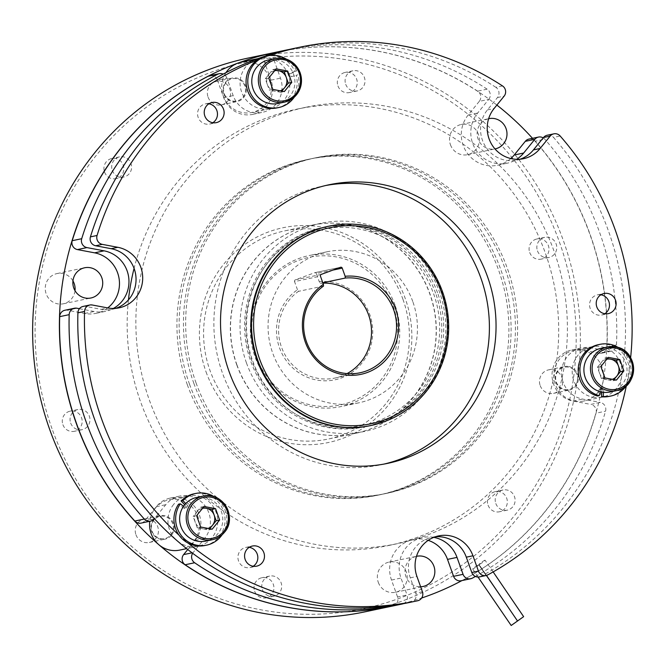 <?xml version="1.0" encoding="UTF-8"?>
<svg xmlns="http://www.w3.org/2000/svg" width="667" height="667" viewBox="0 0 667 667"><rect width="100%" height="100%" fill="white"/><g stroke="black" fill="none" stroke-linecap="round" stroke-linejoin="round"><path stroke-width="0.5" stroke-dasharray="3.33 2.5" d="M212.831 122.736A10.288 9.947 -101.9 0 1 198.182 117.417A10.288 9.947 -101.9 0 1 208.854 103.81M604.827 313.723A10.288 9.947 -101.9 0 1 590.178 308.404A10.288 9.947 -101.9 0 1 600.85 294.797M253.193 566.258A10.288 9.947 -101.9 0 1 238.544 560.939A10.288 9.947 -101.9 0 1 249.208 547.332M192.046 552.826L193.122 552.601L204.611 538.461A26.071 25.188 78.1 0 0 208.829 512.856A26.071 25.188 78.1 0 0 179.815 496.065A26.071 25.188 78.1 0 0 165.75 504.702L154.394 518.684M187.752 549.525L195.114 540.453A26.071 25.188 78.1 0 0 199.333 514.849A26.071 25.188 78.1 0 0 170.318 498.066A26.071 25.188 78.1 0 0 156.253 506.695L144.764 520.844A6.862 6.628 -101.9 0 1 141.062 523.111M236.952 364.891A106.328 102.751 78.1 0 0 355.294 433.358A106.328 102.751 78.1 0 0 429.898 293.722A106.328 102.751 78.1 0 0 311.556 225.246A106.328 102.751 78.1 0 0 236.952 364.891M246.448 362.89A106.328 102.751 78.1 0 0 364.791 431.366A106.328 102.751 78.1 0 0 439.395 291.721A106.328 102.751 78.1 0 0 321.052 223.253A106.328 102.751 78.1 0 0 246.448 362.89M325.696 185.518A142.346 137.56 78.1 0 0 322.361 186.176A142.346 137.56 78.1 0 0 222.486 373.111A142.346 137.56 78.1 0 0 380.915 464.774A142.346 137.56 78.1 0 0 384.234 464.032M409.838 602.401A282.975 273.462 78.1 0 0 410.989 602.159L417.634 600.759M178.973 535.101A282.975 273.462 78.1 0 0 188.319 543.221M193.839 383.333A171.502 165.733 78.1 0 0 384.709 493.772A171.502 165.733 78.1 0 0 505.044 268.543A171.502 165.733 78.1 0 0 314.165 158.104A171.502 165.733 78.1 0 0 193.839 383.333M196.04 382.866A171.502 165.733 78.1 0 0 386.91 493.305A171.502 165.733 78.1 0 0 507.237 268.084A171.502 165.733 78.1 0 0 316.366 157.645A171.502 165.733 78.1 0 0 196.04 382.866M187.319 384.701A171.502 165.733 78.1 0 0 378.197 495.139A171.502 165.733 78.1 0 0 498.524 269.91A171.502 165.733 78.1 0 0 307.645 159.471A171.502 165.733 78.1 0 0 187.319 384.701M189.52 384.242A171.502 165.733 78.1 0 0 380.398 494.681A171.502 165.733 78.1 0 0 500.725 269.451A171.502 165.733 78.1 0 0 309.847 159.013A171.502 165.733 78.1 0 0 189.52 384.242M553.918 250.859A222.953 215.449 78.1 0 0 305.786 107.295A222.953 215.449 78.1 0 0 149.358 400.092A222.953 215.449 78.1 0 0 397.49 543.655A222.953 215.449 78.1 0 0 553.918 250.859M128.448 299.883A222.953 215.449 78.1 0 0 140.637 401.918A222.953 215.449 78.1 0 0 388.778 545.489A222.953 215.449 78.1 0 0 545.206 252.693A222.953 215.449 78.1 0 0 297.065 109.121A222.953 215.449 78.1 0 0 134.075 268.384M347.065 373.603A48.024 46.407 -101.9 0 1 334.934 378.056A48.024 46.407 -101.9 0 1 281.491 347.132A48.024 46.407 -101.9 0 1 298.499 291.337L297.474 289.761A49.733 48.066 78.1 0 0 279.498 347.799A49.733 48.066 78.1 0 0 341.379 377.947A49.733 48.066 78.1 0 0 369.751 314.507A49.733 48.066 78.1 0 0 319.26 281.724L320.285 283.3L322.811 282.766M256.161 356.403A75.463 72.92 -101.9 0 1 299.2 260.155A75.463 72.92 -101.9 0 1 393.088 305.903A75.463 72.92 -101.9 0 1 350.042 402.151A75.463 72.92 -101.9 0 1 256.161 356.403M395.072 305.236A77.172 74.579 78.1 0 0 309.18 255.536A77.172 74.579 78.1 0 0 255.036 356.887A77.172 74.579 78.1 0 0 340.929 406.587A77.172 74.579 78.1 0 0 395.072 305.236M251.876 360.864A100.158 96.79 -101.9 0 1 309.013 233.108A100.158 96.79 -101.9 0 1 433.617 293.822A100.158 96.79 -101.9 0 1 376.488 421.577A100.158 96.79 -101.9 0 1 251.876 360.864M435.609 293.163A101.868 98.449 78.1 0 0 322.228 227.564A101.868 98.449 78.1 0 0 250.75 361.347A101.868 98.449 78.1 0 0 364.132 426.947A101.868 98.449 78.1 0 0 435.609 293.163M412.773 301.517A77.172 74.579 78.1 0 0 326.88 251.818A77.172 74.579 78.1 0 0 272.728 353.168A77.172 74.579 78.1 0 0 358.621 402.868A77.172 74.579 78.1 0 0 412.773 301.517M320.285 283.3A48.024 46.407 -101.9 0 1 322.945 283.133M370.393 425.629A101.868 98.449 78.1 0 0 441.862 291.846A101.868 98.449 78.1 0 0 328.489 226.246M437.552 292.755A101.868 98.449 78.1 0 0 324.17 227.155A101.868 98.449 78.1 0 0 252.693 360.939A101.868 98.449 78.1 0 0 366.075 426.538A101.868 98.449 78.1 0 0 437.552 292.755M288.319 74.829A25.721 24.862 78.1 0 0 259.688 58.271A25.721 24.862 78.1 0 0 256.311 59.238A25.721 24.862 78.1 0 0 241.637 92.054A25.721 24.862 78.1 0 0 270.268 108.621A25.721 24.862 78.1 0 0 288.319 74.829M225.955 72.653A25.721 24.862 78.1 0 0 223.253 95.915A25.721 24.862 78.1 0 0 251.884 112.481A25.721 24.862 78.1 0 0 269.935 78.698A25.721 24.862 78.1 0 0 241.304 62.131M173.662 504.394A25.721 24.862 78.1 0 0 176.955 540.603A25.721 24.862 78.1 0 0 198.124 546.223A25.721 24.862 78.1 0 0 212.014 537.71A25.721 24.862 78.1 0 0 214.107 508.004A25.721 24.862 78.1 0 0 187.544 495.873A25.721 24.862 78.1 0 0 173.662 504.394M179.74 550.092A25.721 24.862 78.1 0 0 193.63 541.571A25.721 24.862 78.1 0 0 195.723 511.864A25.721 24.862 78.1 0 0 169.16 499.741A25.721 24.862 78.1 0 0 155.278 508.254A25.721 24.862 78.1 0 0 149.758 521.286M592.938 397.198A25.721 24.862 78.1 0 0 602.393 397.107A25.721 24.862 78.1 0 0 621.652 376.58A25.721 24.862 78.1 0 0 601.267 346.673A25.721 24.862 78.1 0 0 591.812 346.757A25.721 24.862 78.1 0 0 572.211 372.169A25.721 24.862 78.1 0 0 592.938 397.198M574.554 401.067A25.721 24.862 78.1 0 0 584.009 400.975A25.721 24.862 78.1 0 0 603.268 380.44A25.721 24.862 78.1 0 0 582.883 350.534A25.721 24.862 78.1 0 0 573.428 350.625A25.721 24.862 78.1 0 0 553.827 376.038A25.721 24.862 78.1 0 0 574.554 401.067M276.188 68.876L272.736 69.601L265.283 78.781L267.317 84.459A10.455 10.105 78.1 0 0 280.257 90.82M277.939 103.502A22.294 21.544 78.1 0 0 294.105 75.888A22.294 21.544 78.1 0 0 293.58 74.22A22.294 21.544 78.1 0 0 292.93 72.595A22.294 21.544 78.1 0 0 268.768 59.863M202.551 508.329A10.455 10.105 78.1 0 0 196.873 511.797L193.147 516.383L196.598 515.658M205.795 541.112A22.294 21.544 78.1 0 0 217.826 533.725A22.294 21.544 78.1 0 0 219.643 507.979A22.294 21.544 78.1 0 0 196.623 497.474M606.812 359.213A10.455 10.105 78.1 0 0 607.237 379.715L612.99 380.807L616.441 380.082M610.063 391.996A22.294 21.544 78.1 0 0 627.047 369.968A22.294 21.544 78.1 0 0 609.088 348.282A22.294 21.544 78.1 0 0 600.892 348.357M244.814 86.043A11.356 10.972 78.1 0 0 230.69 79.165A11.356 10.972 78.1 0 0 224.212 93.647A11.356 10.972 78.1 0 0 238.336 100.525A11.356 10.972 78.1 0 0 244.814 86.043M223.787 93.83A12.006 11.597 -101.9 0 1 232.208 78.064A12.006 11.597 -101.9 0 1 245.564 85.793A12.006 11.597 -101.9 0 1 237.144 101.559A12.006 11.597 -101.9 0 1 223.787 93.83M153.91 520.102A11.356 10.972 78.1 0 0 155.361 536.085A11.356 10.972 78.1 0 0 170.827 534.801A11.356 10.972 78.1 0 0 169.376 518.826A11.356 10.972 78.1 0 0 153.91 520.102M171.486 535.192A12.006 11.597 -101.9 0 1 151.642 531.441A12.006 11.597 -101.9 0 1 160.063 515.674A12.006 11.597 -101.9 0 1 171.486 535.192M564.799 389.486A11.356 10.972 78.1 0 0 577.464 380.39A11.356 10.972 78.1 0 0 568.476 367.192A11.356 10.972 78.1 0 0 555.803 376.288A11.356 10.972 78.1 0 0 564.799 389.486M568.743 366.517A12.006 11.597 -101.9 0 1 569.268 390.053A12.006 11.597 -101.9 0 1 555.903 382.324A12.006 11.597 -101.9 0 1 568.743 366.517M104.544 172.028A10.288 9.947 78.1 0 0 116 178.656A10.288 9.947 78.1 0 0 123.22 165.141A10.288 9.947 78.1 0 0 111.764 158.513A10.288 9.947 78.1 0 0 104.544 172.028M112.314 170.393A10.288 9.947 78.1 0 0 123.77 177.022A10.288 9.947 78.1 0 0 130.99 163.507A10.288 9.947 78.1 0 0 119.535 156.878A10.288 9.947 78.1 0 0 112.314 170.393M337.952 85.935A10.288 9.947 78.1 0 0 349.4 92.563A10.288 9.947 78.1 0 0 356.62 79.048A10.288 9.947 78.1 0 0 345.173 72.42A10.288 9.947 78.1 0 0 337.952 85.935M345.714 84.3A10.288 9.947 78.1 0 0 357.17 90.929A10.288 9.947 78.1 0 0 364.39 77.414A10.288 9.947 78.1 0 0 352.935 70.785A10.288 9.947 78.1 0 0 345.714 84.3M529.698 252.493A10.288 9.947 78.1 0 0 541.154 259.121A10.288 9.947 78.1 0 0 548.374 245.606A10.288 9.947 78.1 0 0 536.918 238.978A10.288 9.947 78.1 0 0 529.698 252.493M537.469 250.867A10.288 9.947 78.1 0 0 548.924 257.487A10.288 9.947 78.1 0 0 556.145 243.972A10.288 9.947 78.1 0 0 544.689 237.352A10.288 9.947 78.1 0 0 537.469 250.867M488.052 505.152A10.288 9.947 78.1 0 0 499.5 511.772A10.288 9.947 78.1 0 0 506.72 498.257A10.288 9.947 78.1 0 0 495.273 491.637A10.288 9.947 78.1 0 0 488.052 505.152M495.823 503.518A10.288 9.947 78.1 0 0 507.27 510.147A10.288 9.947 78.1 0 0 514.49 496.632A10.288 9.947 78.1 0 0 503.035 490.003A10.288 9.947 78.1 0 0 495.823 503.518M254.652 591.237A10.288 9.947 78.1 0 0 266.1 597.865A10.288 9.947 78.1 0 0 273.32 584.35A10.288 9.947 78.1 0 0 261.864 577.73A10.288 9.947 78.1 0 0 254.652 591.237M262.414 589.611A10.288 9.947 78.1 0 0 273.87 596.231A10.288 9.947 78.1 0 0 281.09 582.725A10.288 9.947 78.1 0 0 269.635 576.096A10.288 9.947 78.1 0 0 262.414 589.611M62.898 424.679A10.288 9.947 78.1 0 0 74.345 431.307A10.288 9.947 78.1 0 0 81.566 417.792A10.288 9.947 78.1 0 0 70.118 411.164A10.288 9.947 78.1 0 0 62.898 424.679M70.669 423.045A10.288 9.947 78.1 0 0 82.116 429.673A10.288 9.947 78.1 0 0 89.336 416.158A10.288 9.947 78.1 0 0 77.881 409.53A10.288 9.947 78.1 0 0 70.669 423.045M52.001 428.698A279.548 270.143 -101.9 0 1 211.464 72.136A279.548 270.143 -101.9 0 1 559.263 241.587A279.548 270.143 -101.9 0 1 399.808 598.157A279.548 270.143 -101.9 0 1 52.001 428.698M364.699 611.889A282.975 273.462 78.1 0 0 563.24 240.262A282.975 273.462 78.1 0 0 248.299 58.037M206.053 371.878A109.763 106.07 78.1 0 0 342.613 438.411A109.763 106.07 78.1 0 0 405.219 298.407A109.763 106.07 78.1 0 0 268.659 231.874A109.763 106.07 78.1 0 0 206.053 371.878M402.968 299.375A106.328 102.751 -101.9 0 1 328.364 439.019A106.328 102.751 -101.9 0 1 210.022 370.544A106.328 102.751 -101.9 0 1 284.626 230.907A106.328 102.751 -101.9 0 1 402.968 299.375M523.637 616.658L511.03 625.479M485.001 560.155C482.141 561.664 480.04 563.181 478.698 564.707L517.542 621.027L478.698 564.707C475.187 566.675 473.178 568.101 472.686 569.001C475.613 567.592 477.755 566.133 479.114 564.624L486.468 575.413L479.114 564.624C482.616 562.64 484.576 561.147 485.001 560.155L493.146 571.911M478.031 577.047L472.686 569.001M72.953 280.89A15.433 14.916 78.1 0 0 56.995 273.578A15.433 14.916 78.1 0 0 46.165 293.847A15.433 14.916 78.1 0 0 63.348 303.793A15.433 14.916 78.1 0 0 75.012 290.679M488.628 118.718A15.433 14.916 78.1 0 0 478.056 138.928A15.433 14.916 78.1 0 0 494.981 148.924M450.433 144.731A15.433 14.916 78.1 0 0 467.609 154.677A15.433 14.916 78.1 0 0 478.439 134.4A15.433 14.916 78.1 0 0 461.264 124.462A15.433 14.916 78.1 0 0 450.433 144.731M416.491 556.32A15.433 14.916 78.1 0 0 405.911 576.538A15.433 14.916 78.1 0 0 420.635 586.777M378.289 582.341A15.433 14.916 78.1 0 0 395.473 592.279A15.433 14.916 78.1 0 0 406.303 572.011A15.433 14.916 78.1 0 0 389.119 562.073A15.433 14.916 78.1 0 0 378.289 582.341M236.785 364.924A106.328 102.751 78.1 0 0 355.127 433.392A106.328 102.751 78.1 0 0 429.731 293.755A106.328 102.751 78.1 0 0 311.389 225.279A106.328 102.751 78.1 0 0 236.785 364.924M461.948 580.582A282.975 273.462 78.1 0 0 603.268 380.44A282.975 273.462 78.1 0 0 589.995 234.634A282.975 273.462 78.1 0 0 532.516 138.327M496.873 105.078A282.975 273.462 78.1 0 0 275.137 52.393M540.203 385.618A12.006 11.597 78.1 0 0 553.568 393.355A12.006 11.597 78.1 0 0 561.989 377.589A12.006 11.597 78.1 0 0 548.633 369.851A12.006 11.597 78.1 0 0 540.203 385.618M135.943 534.734A12.006 11.597 78.1 0 0 149.3 542.463A12.006 11.597 78.1 0 0 157.729 526.705A12.006 11.597 78.1 0 0 144.364 518.968A12.006 11.597 78.1 0 0 135.943 534.734M208.079 97.132A12.006 11.597 78.1 0 0 221.444 104.861A12.006 11.597 78.1 0 0 229.865 89.095A12.006 11.597 78.1 0 0 216.508 81.366A12.006 11.597 78.1 0 0 208.079 97.132M391.546 606.245A282.975 273.462 78.1 0 0 421.661 598.024M609.179 396.381A26.413 25.521 78.1 0 0 627.213 381.332A282.975 273.462 78.1 0 0 629.239 369.009A26.413 25.521 78.1 0 0 598.316 344.689M626.363 385.668A282.975 273.462 78.1 0 0 627.213 381.332A26.413 25.521 78.1 0 0 629.239 369.009A282.975 273.462 78.1 0 0 630.632 357.687M600.208 391.687L600.959 388.628L599.233 388.994L597.507 396.023M599.233 388.994A19.126 18.484 78.1 0 0 602.093 389.536L603.818 389.169L603.543 392.321M602.093 389.536L601.867 392.071M626.38 385.643A26.413 25.521 78.1 0 0 618.384 347.599M603.818 389.169A19.126 18.484 -101.9 0 1 600.959 388.628M613.965 379.606L612.99 380.807M604.927 377.897L601.476 378.623L607.237 379.715A10.455 10.105 78.1 0 0 612.381 379.306M601.476 378.623L597.407 367.267L600.859 366.542M597.407 367.267L604.861 358.096L608.312 357.37M607.345 358.563L604.861 358.096M185.718 503.568L187.927 505.803L186.201 506.17L184.734 504.686M186.201 506.17A19.126 18.484 78.1 0 0 184.35 508.454L186.076 508.087L183.558 506.228M184.35 508.454L178.581 504.185M222.119 534.759A26.413 25.521 78.1 0 0 214.124 496.715M204.911 545.498A26.413 25.521 78.1 0 0 224.462 514.407A26.413 25.521 78.1 0 0 194.047 493.805M186.076 508.087A19.126 18.484 -101.9 0 1 187.927 505.803M204.052 506.486L200.592 507.212L196.873 511.797A10.455 10.105 78.1 0 0 195.181 522.061L197.207 527.739L200.667 527.013M197.207 527.739L202.968 528.831A10.455 10.105 78.1 0 1 195.181 522.061L193.147 516.383M200.592 507.212L203.076 507.679M208.112 528.422A10.455 10.105 78.1 0 1 202.968 528.831L208.729 529.923L209.696 528.723M208.729 529.923L212.181 529.198M291.154 76.713L297.941 74.821L291.154 76.713A19.126 18.484 -101.9 0 0 290.145 73.887L296.54 70.919L294.814 71.286A26.413 25.521 78.1 0 0 268.676 55.811A26.413 25.521 78.1 0 0 266.191 56.195M290.145 73.887L288.419 74.254L294.814 71.286M269.335 55.578A282.975 273.462 78.1 0 0 268.676 55.811A282.975 273.462 78.1 0 0 257.295 60.005M296.54 70.919A26.413 25.521 78.1 0 0 286.268 59.105M294.264 97.149A26.413 25.521 78.1 0 0 297.941 74.821M277.055 107.896A26.413 25.521 78.1 0 0 296.215 75.179M272.736 69.601L275.221 70.068M281.841 91.121L280.865 92.313L284.325 91.587M280.865 92.313L269.351 90.137L272.803 89.411M274.696 70.719A10.455 10.105 78.1 0 0 267.317 84.459L269.351 90.137M265.283 78.781L268.743 78.047M289.428 77.08A19.126 18.484 78.1 0 0 288.419 74.254M487.802 574.879L481.157 576.271A282.975 273.462 78.1 0 0 621.652 376.58A282.975 273.462 78.1 0 0 553.502 137.394L560.155 136.001M547.198 135.243A6.862 6.628 -101.9 0 1 553.502 137.394M502.509 85.926L495.864 87.327A6.862 6.628 -101.9 0 1 497.482 97.54L487.435 109.913A30.874 29.832 78.1 0 0 484.917 145.564A30.874 29.832 78.1 0 0 516.792 160.113A30.874 29.832 78.1 0 0 520.068 159.213M495.864 87.327A282.975 273.462 78.1 0 0 293.438 48.549M83.125 306.42A6.862 6.628 -101.9 0 1 85.651 306.395L101.176 309.338A30.874 29.832 78.1 0 0 112.523 309.23A30.874 29.832 78.1 0 0 115.808 308.329M435.318 536.793A30.874 29.832 78.1 0 0 431.949 537.302A30.874 29.832 78.1 0 0 410.288 577.839L415.774 593.155A6.862 6.628 -101.9 0 1 410.989 602.159M481.157 576.271A6.862 6.628 -101.9 0 1 479.423 576.905M297.474 289.761L294.547 281.599L320.443 276.155M333.016 270.06L316.333 273.562L319.26 281.724M316.333 273.562A1.376 1.326 78.1 0 0 314.632 272.736L340.52 267.292M321.227 274.412L295.331 279.848L314.632 272.736M295.331 279.848A1.376 1.326 78.1 0 0 294.547 281.599M323.528 286.076L298.499 291.337M79.423 308.696L94.097 311.481A30.874 29.832 78.1 0 0 105.444 311.372A30.874 29.832 78.1 0 0 113.357 308.446M193.122 552.601A6.862 6.628 78.1 0 0 192.646 553.277M403.235 603.702A6.862 6.628 78.1 0 0 407.053 594.981L397.565 596.982A6.862 6.628 -101.9 0 1 392.78 605.986L402.268 603.985M433.775 537.369A30.874 29.832 78.1 0 0 422.653 537.519A30.874 29.832 78.1 0 0 401 578.056L407.053 594.981M475.429 576.463A282.975 273.462 78.1 0 0 605.544 411.189A6.862 6.628 78.1 0 0 600.283 402.418L590.787 404.419A6.862 6.628 -101.9 0 1 596.048 413.19L605.544 411.189M608.729 351.217A6.862 6.628 78.1 0 0 616.466 344.906L606.97 346.898A6.862 6.628 -101.9 0 1 599.233 353.21L608.729 351.217L590.97 347.857A26.071 25.188 78.1 0 0 581.391 347.949A26.071 25.188 78.1 0 0 561.522 373.695A26.071 25.188 78.1 0 0 582.524 399.058L600.283 402.418M616.466 344.906A282.975 273.462 78.1 0 0 544.789 139.228A6.862 6.628 78.1 0 0 543.196 137.894M488.761 99.375A6.862 6.628 78.1 0 0 487.143 89.161L477.647 91.154A6.862 6.628 -101.9 0 1 479.265 101.367L488.761 99.375L477.655 113.048A30.874 29.832 78.1 0 0 475.146 148.699A30.874 29.832 78.1 0 0 507.012 163.248A30.874 29.832 78.1 0 0 516.633 159.321M487.143 89.161A282.975 273.462 78.1 0 0 289.086 49.5M276.713 52.635A6.862 6.628 78.1 0 0 274.22 60.655L264.724 62.648A6.862 6.628 -101.9 0 1 265.816 55.936M209.788 75.679A6.862 6.628 -101.9 0 1 217.425 80.098L226.922 78.106L233.192 95.614A26.071 25.188 78.1 0 0 262.198 112.398A26.071 25.188 78.1 0 0 280.49 78.164L274.22 60.655M226.922 78.106A6.862 6.628 78.1 0 0 223.212 74.095M477.647 91.154A282.975 273.462 78.1 0 0 275.229 52.376M472.436 578.106L462.94 580.098A282.975 273.462 78.1 0 0 596.048 413.19M606.97 346.898A282.975 273.462 78.1 0 0 535.293 141.221L544.789 139.228M64.916 310.247A6.862 6.628 -101.9 0 1 67.434 310.222L84.601 313.473A30.874 29.832 78.1 0 0 95.948 313.365A30.874 29.832 78.1 0 0 107.72 307.921M217.425 80.098L223.695 97.607A26.071 25.188 78.1 0 0 252.71 114.39A26.071 25.188 78.1 0 0 270.994 80.157L264.724 62.648M479.265 101.367L468.159 115.041A30.874 29.832 78.1 0 0 465.649 150.692A30.874 29.832 78.1 0 0 497.524 165.241A30.874 29.832 78.1 0 0 510.797 158.546M528.989 139.07A6.862 6.628 -101.9 0 1 535.293 141.221M599.233 353.21L581.474 349.85A26.071 25.188 78.1 0 0 571.894 349.942A26.071 25.188 78.1 0 0 552.034 375.696A26.071 25.188 78.1 0 0 573.036 401.05L590.787 404.419M462.94 580.098A6.862 6.628 -101.9 0 1 461.214 580.732M428.189 540.353A30.874 29.832 78.1 0 0 413.165 539.511A30.874 29.832 78.1 0 0 391.504 580.057L397.565 596.982M391.629 606.228A282.975 273.462 78.1 0 0 392.78 605.986M156.253 506.695L165.75 504.702M422.419 591.754L415.774 593.155M410.288 577.839L416.933 576.446M497.482 97.54L504.127 96.14M487.435 109.913L494.08 108.521M85.651 306.395L92.296 305.002M101.176 309.338L107.821 307.937M270.994 80.157L280.49 78.164M223.695 97.607L233.192 95.614M391.504 580.057L401 578.056M154.26 518.851L144.764 520.844M195.114 540.453L204.611 538.461M573.036 401.05L582.524 399.058M581.474 349.85L590.97 347.857M468.159 115.041L477.655 113.048M67.434 310.222L76.93 308.229M84.601 313.473L94.097 311.481M209.638 124.045L216.283 122.645M601.634 315.032L608.279 313.632M249.992 567.567L256.637 566.166M170.318 498.066L179.815 496.065M364.791 431.366L355.294 433.358M387.56 463.382L380.915 464.774M386.91 493.305L384.709 493.772M380.398 494.681L378.197 495.139M305.786 107.295L297.065 109.121M326.88 251.818L309.18 255.536M334.934 378.056L359.963 372.795M322.228 227.564L324.17 227.155M259.688 58.271L258.004 58.621M198.124 546.223L186.635 548.641M602.393 397.107L584.009 400.975M123.77 177.022L116 178.656M357.17 90.929L349.4 92.563M548.924 257.487L541.154 259.121M507.27 510.147L499.5 511.772M273.87 596.231L266.1 597.865M82.116 429.673L74.345 431.307M63.348 303.793L90.97 297.982M467.609 154.677L495.231 148.866M395.473 592.279L423.086 586.476M355.127 433.392L328.364 439.019M553.568 393.355L569.268 390.053M149.3 542.463L164.999 539.169M221.444 104.861L237.144 101.559M216.508 81.366L232.208 78.064M144.364 518.968L160.063 515.674M548.633 369.851L564.332 366.558M311.389 225.279L284.626 230.907M389.119 562.073L416.742 556.27M461.264 124.462L488.886 118.659M56.995 273.578L84.617 267.775M77.881 409.53L70.118 411.164M269.635 576.096L261.864 577.73M503.035 490.003L495.273 491.637M544.689 237.352L536.918 238.978M352.935 70.785L345.173 72.42M119.535 156.878L111.764 158.513M591.812 346.757L573.428 350.625M187.544 495.873L169.16 499.741M270.268 108.621L251.884 112.481M364.132 426.947L366.075 426.538M358.621 402.868L340.929 406.587M314.807 272.678L340.704 267.242M397.49 543.655L388.778 545.489M309.847 159.013L307.645 159.471M316.366 157.645L314.165 158.104M329.006 184.776L322.361 186.176M431.949 537.302L438.594 535.901M516.792 160.113L523.437 158.713M112.523 309.23L119.168 307.829M321.052 223.253L311.556 225.246M252.71 114.39L262.198 112.398M413.165 539.511L422.653 537.519M571.894 349.942L581.391 347.949M611.247 351.192L601.751 353.185M497.524 165.241L507.012 163.248M95.948 313.365L105.444 311.372M245.764 547.424L252.409 546.031M597.399 294.889L604.052 293.497M205.403 103.902L212.056 102.501"/><path stroke-width="1" d="M204.836 116.016A10.288 9.947 78.1 0 0 216.283 122.645A10.288 9.947 78.1 0 0 223.503 109.13A10.288 9.947 78.1 0 0 212.056 102.501A10.288 9.947 78.1 0 0 204.836 116.016M208.854 103.81A10.288 9.947 -101.9 0 1 212.831 122.736M596.832 307.003A10.288 9.947 78.1 0 0 608.279 313.632A10.288 9.947 78.1 0 0 615.499 300.117A10.288 9.947 78.1 0 0 604.052 293.497A10.288 9.947 78.1 0 0 596.832 307.003M600.85 294.797A10.288 9.947 -101.9 0 1 604.827 313.723M245.189 559.546A10.288 9.947 78.1 0 0 256.637 566.166A10.288 9.947 78.1 0 0 263.857 552.651A10.288 9.947 78.1 0 0 252.409 546.031A10.288 9.947 78.1 0 0 245.189 559.546M249.208 547.332A10.288 9.947 -101.9 0 1 253.193 566.258M81.816 243.147A6.862 6.628 78.1 0 0 86.927 247.59L77.43 249.583A6.862 6.628 -101.9 0 1 72.211 240.704L81.707 238.703A6.862 6.628 78.1 0 0 81.816 243.147M113.357 308.446A30.874 29.832 78.1 0 0 127.105 270.827A30.874 29.832 78.1 0 0 104.094 250.842L86.927 247.59M107.72 307.921A30.874 29.832 78.1 0 0 117.609 272.82A30.874 29.832 78.1 0 0 94.597 252.835L77.43 249.583M192.646 553.277A6.862 6.628 78.1 0 0 194.639 562.756A282.975 273.462 78.1 0 0 401.125 604.235A282.975 273.462 78.1 0 0 402.268 603.985A6.862 6.628 78.1 0 0 403.235 603.702M194.639 562.756L185.143 564.749A6.862 6.628 -101.9 0 1 183.625 554.602L187.752 549.525M79.423 308.696L76.93 308.229A6.862 6.628 78.1 0 0 69.185 314.657A282.975 273.462 78.1 0 0 86.176 422.011A282.975 273.462 78.1 0 0 144.33 519.051A6.862 6.628 78.1 0 0 154.26 518.851L154.394 518.684M69.185 314.657L59.688 316.65A282.975 273.462 78.1 0 0 76.688 424.004A282.975 273.462 78.1 0 0 134.834 521.052L144.33 519.051M97.182 239.92A6.862 6.628 78.1 0 0 102.293 244.364L95.648 245.756A6.862 6.628 -101.9 0 1 90.42 236.877L97.065 235.476A6.862 6.628 78.1 0 0 97.182 239.92M224.387 532.349A22.294 21.544 -101.9 0 1 212.356 539.728A22.294 21.544 -101.9 0 1 189.336 529.223A22.294 21.544 -101.9 0 1 191.154 503.477A22.294 21.544 -101.9 0 1 203.185 496.09L196.623 497.474A22.294 21.544 78.1 0 0 185.718 503.568A22.294 21.544 78.1 0 0 184.592 504.852A22.294 21.544 78.1 0 0 183.558 506.228L180.307 503.818L178.581 504.185A26.413 25.521 78.1 0 0 178.973 535.101A282.975 273.462 78.1 0 1 101.542 418.776A282.975 273.462 78.1 0 1 84.551 311.431A6.862 6.628 78.1 0 1 92.296 305.002L107.821 307.937A30.874 29.832 78.1 0 0 119.168 307.829A30.874 29.832 78.1 0 0 140.829 267.292A30.874 29.832 78.1 0 0 117.817 247.299L102.293 244.364M115.808 308.329A30.874 29.832 78.1 0 0 134.184 268.684A30.874 29.832 78.1 0 0 111.172 248.699L95.648 245.756M384.234 464.032A142.346 137.56 78.1 0 0 480.79 277.839A142.346 137.56 78.1 0 0 325.696 185.518M229.14 371.719A142.346 137.56 78.1 0 0 387.56 463.382A142.346 137.56 78.1 0 0 487.435 276.438A142.346 137.56 78.1 0 0 329.006 184.776A142.346 137.56 78.1 0 0 229.14 371.719M84.551 311.431L77.906 312.823A282.975 273.462 78.1 0 0 94.897 420.177A282.975 273.462 78.1 0 0 176.955 540.603A282.975 273.462 78.1 0 0 409.838 602.401L416.483 601A282.975 273.462 78.1 0 0 417.634 600.759A6.862 6.628 78.1 0 0 422.419 591.754L416.933 576.446A30.874 29.832 78.1 0 1 438.594 535.901A30.874 29.832 78.1 0 1 472.953 555.778L478.439 571.094A6.862 6.628 78.1 0 0 487.802 574.879A282.975 273.462 78.1 0 0 626.363 385.668M178.973 535.101A26.413 25.521 78.1 0 0 188.319 543.221A282.975 273.462 78.1 0 0 416.483 601M134.075 268.384A222.953 215.449 78.1 0 0 128.448 299.883M322.945 283.133A48.024 46.407 -101.9 0 1 368.626 314.991A48.024 46.407 -101.9 0 1 347.065 373.603M395.639 309.063A49.733 48.066 -101.9 0 1 367.275 372.503A49.733 48.066 -101.9 0 1 305.394 342.354A49.733 48.066 -101.9 0 1 323.37 284.317L320.443 276.155A1.376 1.326 -101.9 0 1 321.227 274.412L340.52 267.292A1.376 1.326 -101.9 0 1 342.229 268.126L345.147 276.288A49.733 48.066 -101.9 0 1 395.639 309.063M323.37 284.317L323.528 286.076A48.024 46.407 78.1 0 0 306.52 341.871A48.024 46.407 78.1 0 0 359.963 372.795A48.024 46.407 78.1 0 0 393.655 309.73A48.024 46.407 78.1 0 0 345.314 278.039L345.147 276.288M441.387 292.196A100.158 96.79 78.1 0 0 316.775 231.482A100.158 96.79 78.1 0 0 259.646 359.23A100.158 96.79 78.1 0 0 384.259 419.943A100.158 96.79 78.1 0 0 441.387 292.196M257.662 359.897A101.868 98.449 -101.9 0 1 329.131 226.113A101.868 98.449 -101.9 0 1 442.513 291.712A101.868 98.449 -101.9 0 1 371.035 425.496A101.868 98.449 -101.9 0 1 257.662 359.897M322.811 282.766L345.314 278.039M329.131 226.113L328.489 226.246A101.868 98.449 78.1 0 0 257.012 360.03A101.868 98.449 78.1 0 0 370.393 425.629L371.035 425.496M258.004 58.621L241.304 62.131A25.721 24.862 78.1 0 0 237.927 63.098A25.721 24.862 78.1 0 0 225.955 72.653M149.758 521.286A25.721 24.862 78.1 0 0 158.571 544.472A25.721 24.862 78.1 0 0 179.74 550.092L186.635 548.641M280.257 90.82A10.455 10.105 78.1 0 0 286.285 77.455L284.25 71.778L287.71 71.052L276.188 68.876L268.743 78.047L272.803 89.411L284.325 91.587L291.771 82.408L287.71 71.052M268.768 59.863A22.294 21.544 78.1 0 0 253.127 89.145A22.294 21.544 78.1 0 0 277.939 103.502L284.492 102.126A22.294 21.544 -101.9 0 1 259.68 87.769A22.294 21.544 -101.9 0 1 275.321 58.488A22.294 21.544 -101.9 0 1 300.142 72.845A22.294 21.544 -101.9 0 1 284.492 102.126C298.366 97.34 303.593 87.577 300.183 72.836C295.273 61.773 286.985 56.987 275.321 58.488L268.768 59.863M209.696 528.723L212.456 525.329A10.455 10.105 78.1 0 0 202.551 508.329M183.558 506.228A22.294 21.544 78.1 0 0 183.233 531.341A22.294 21.544 78.1 0 0 205.795 541.112L212.356 539.728C217.2 538.661 221.227 536.193 224.429 532.324C237.869 517.567 222.269 490.92 203.185 496.09A22.294 21.544 -101.9 0 1 226.18 506.561A22.294 21.544 -101.9 0 1 224.445 532.274M623.895 370.902L619.826 359.546L608.312 357.37L600.859 366.542L604.927 377.897L616.441 380.082L623.895 370.902L620.443 371.627L616.375 360.272L610.622 359.18A10.455 10.105 78.1 0 0 606.812 359.213M600.208 391.687A22.294 21.544 78.1 0 0 601.867 392.071A22.294 21.544 78.1 0 0 603.543 392.321A22.294 21.544 78.1 0 0 610.063 391.996L616.616 390.612A22.294 21.544 -101.9 0 1 608.421 390.695A22.294 21.544 -101.9 0 1 590.462 369.001A22.294 21.544 -101.9 0 1 607.445 346.982A22.294 21.544 -101.9 0 1 615.641 346.898A22.294 21.544 -101.9 0 1 633.608 368.593A22.294 21.544 -101.9 0 1 616.616 390.612C639.328 387.227 638.511 349.841 615.674 346.898L607.445 346.982L600.892 348.357A22.294 21.544 78.1 0 0 583.9 369.51A22.294 21.544 78.1 0 0 600.208 391.687L599.233 395.656L597.507 396.023A26.413 25.521 78.1 0 1 578.189 369.743A26.413 25.521 78.1 0 1 598.316 344.689L600.042 344.33A26.413 25.521 78.1 0 0 579.915 369.385A26.413 25.521 78.1 0 0 599.233 395.656M275.137 52.393A282.975 273.462 78.1 0 0 275.054 52.418L248.299 58.037A282.975 273.462 78.1 0 0 49.758 429.665A282.975 273.462 78.1 0 0 364.699 611.889L391.454 606.261A282.975 273.462 78.1 0 0 391.546 606.245M478.031 577.047L511.18 625.488L523.637 616.658L493.146 571.911M486.468 575.413L517.542 621.027L486.468 575.413M73.787 288.044A15.433 14.916 78.1 0 0 90.97 297.982A15.433 14.916 78.1 0 0 101.793 277.714A15.433 14.916 78.1 0 0 84.617 267.775A15.433 14.916 78.1 0 0 73.787 288.044M75.012 290.679A15.433 14.916 78.1 0 0 74.179 283.517A15.433 14.916 78.1 0 0 72.953 280.89M494.981 148.924A15.433 14.916 78.1 0 0 495.231 148.866A15.433 14.916 78.1 0 0 506.061 128.598A15.433 14.916 78.1 0 0 488.886 118.659A15.433 14.916 78.1 0 0 488.628 118.718M420.635 586.777A15.433 14.916 78.1 0 0 423.086 586.476A15.433 14.916 78.1 0 0 433.917 566.208A15.433 14.916 78.1 0 0 416.742 556.27A15.433 14.916 78.1 0 0 416.491 556.32M532.516 138.327A282.975 273.462 78.1 0 0 496.873 105.078M275.054 52.418A282.975 273.462 78.1 0 0 237.927 63.098A282.975 273.462 78.1 0 0 76.513 424.037A282.975 273.462 78.1 0 0 158.571 544.472A282.975 273.462 78.1 0 0 391.454 606.261M421.661 598.024A282.975 273.462 78.1 0 0 461.948 580.582M601.867 392.071L601.459 396.773A26.413 25.521 78.1 0 0 609.179 396.381L610.905 396.023A26.413 25.521 78.1 0 0 626.38 385.643M603.543 392.321L603.185 396.406L601.459 396.773M603.185 396.406A26.413 25.521 78.1 0 0 610.905 396.023M618.384 347.599A26.413 25.521 78.1 0 0 600.042 344.33M620.443 371.627L613.965 379.606M612.381 379.306A10.455 10.105 78.1 0 0 610.622 359.18L607.345 358.563M616.375 360.272L619.826 359.546M185.718 503.568L182.866 500.667L181.132 501.034L184.734 504.686M180.307 503.818A26.413 25.521 78.1 0 0 179.915 533.567A26.413 25.521 78.1 0 0 206.645 545.139A26.413 25.521 78.1 0 0 222.119 534.759M214.124 496.715A26.413 25.521 78.1 0 0 195.781 493.447A26.413 25.521 78.1 0 0 182.866 500.667M188.319 543.221A26.413 25.521 78.1 0 0 204.911 545.498L206.645 545.139M195.781 493.447L194.047 493.805A26.413 25.521 78.1 0 0 181.132 501.034M200.667 527.013L196.598 515.658L204.052 506.486L215.566 508.663L219.635 520.018L212.181 529.198L200.667 527.013M203.076 507.679L212.114 509.388L215.566 508.663M212.114 509.388L216.175 520.744L219.635 520.018M208.112 528.422A10.455 10.105 78.1 0 0 212.456 525.329L216.175 520.744M286.268 59.105A26.413 25.521 78.1 0 0 267.917 55.836L266.191 56.195A26.413 25.521 78.1 0 0 257.295 60.005A26.413 25.521 78.1 0 0 248.132 92.096A26.413 25.521 78.1 0 0 277.055 107.896L278.781 107.529A26.413 25.521 78.1 0 0 294.264 97.149M267.917 55.836A26.413 25.521 78.1 0 0 248.374 86.935A26.413 25.521 78.1 0 0 278.781 107.529M275.221 70.068L284.25 71.778M291.771 82.408L288.319 83.133L286.285 77.455A10.455 10.105 78.1 0 0 274.696 70.719M288.319 83.133L281.841 91.121M630.632 357.687A282.975 273.462 78.1 0 0 560.155 136.001A6.862 6.628 78.1 0 0 550.142 136.118L543.497 137.519A6.862 6.628 -101.9 0 1 547.198 135.243L553.843 133.85M269.335 55.578A282.975 273.462 78.1 0 1 300.083 47.157A282.975 273.462 78.1 0 1 502.509 85.926A6.862 6.628 78.1 0 1 504.127 96.14L494.08 108.521A30.874 29.832 78.1 0 0 491.562 144.164A30.874 29.832 78.1 0 0 523.437 158.713A30.874 29.832 78.1 0 0 540.095 148.491L550.142 136.118M257.295 60.005A282.975 273.462 78.1 0 0 97.065 235.476M520.068 159.213A30.874 29.832 78.1 0 0 533.45 149.892L543.497 137.519M300.083 47.157L293.438 48.549A282.975 273.462 78.1 0 0 256.311 59.238A282.975 273.462 78.1 0 0 90.42 236.877M77.906 312.823A6.862 6.628 -101.9 0 1 83.125 306.42L89.77 305.019M486.068 575.513L479.423 576.905A6.862 6.628 -101.9 0 1 471.794 572.494L466.308 557.178A30.874 29.832 78.1 0 0 435.318 536.793M463.073 574.32A6.862 6.628 78.1 0 0 470.71 578.739L461.214 580.732A6.862 6.628 -101.9 0 1 453.577 576.321L463.073 574.32L457.012 557.395A30.874 29.832 78.1 0 0 433.775 537.369M470.71 578.739A6.862 6.628 78.1 0 0 472.436 578.106A282.975 273.462 78.1 0 0 475.429 576.463M543.196 137.894A6.862 6.628 78.1 0 0 534.784 139.345L525.288 141.346A6.862 6.628 -101.9 0 1 528.989 139.07L538.486 137.077M516.633 159.321A30.874 29.832 78.1 0 0 523.678 153.026L534.784 139.345M289.086 49.5A282.975 273.462 78.1 0 0 284.726 50.384A282.975 273.462 78.1 0 0 278.889 51.676A6.862 6.628 78.1 0 0 276.713 52.635M223.212 74.095A6.862 6.628 78.1 0 0 217.659 74.262A282.975 273.462 78.1 0 0 81.707 238.703M284.726 50.384L275.229 52.376A282.975 273.462 78.1 0 0 269.401 53.668L278.889 51.676M217.659 74.262L208.162 76.263A282.975 273.462 78.1 0 0 72.211 240.704M59.688 316.65A6.862 6.628 -101.9 0 1 64.916 310.247L74.412 308.254M208.162 76.263A6.862 6.628 -101.9 0 1 209.788 75.679L219.285 73.687M265.816 55.936A6.862 6.628 -101.9 0 1 269.401 53.668M510.797 158.546A30.874 29.832 78.1 0 0 514.182 155.019L525.288 141.346M453.577 576.321L447.515 559.388A30.874 29.832 78.1 0 0 428.189 540.353M185.143 564.749A282.975 273.462 78.1 0 0 391.629 606.228L401.125 604.235M150.559 521.119L141.062 523.111A6.862 6.628 -101.9 0 1 134.834 521.052M94.597 252.835L104.094 250.842M111.172 248.699L117.817 247.299M299.241 73.228A20.919 20.218 78.1 0 0 273.203 60.547A20.919 20.218 78.1 0 0 261.272 87.235A20.919 20.218 78.1 0 0 287.302 99.917A20.919 20.218 78.1 0 0 299.241 73.228M192.521 504.294A20.919 20.218 78.1 0 0 195.198 533.75A20.919 20.218 78.1 0 0 223.712 531.391A20.919 20.218 78.1 0 0 221.027 501.934A20.919 20.218 78.1 0 0 192.521 504.294M608.988 389.27A20.919 20.218 78.1 0 0 632.341 372.503A20.919 20.218 78.1 0 0 615.766 348.174A20.919 20.218 78.1 0 0 592.413 364.949A20.919 20.218 78.1 0 0 608.988 389.27M342.229 268.126L333.016 270.06M471.794 572.494L478.439 571.094M466.308 557.178L472.953 555.778M533.45 149.892L540.095 148.491M447.515 559.388L457.012 557.395M183.625 554.602L192.046 552.826M514.182 155.019L523.678 153.026"/></g></svg>
